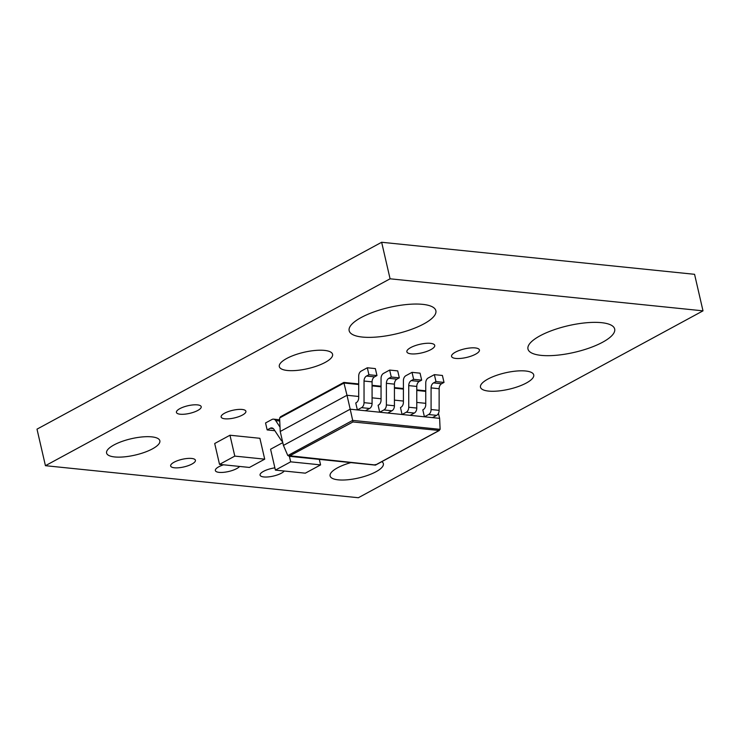 <?xml version="1.0" encoding="UTF-8"?>
<svg xmlns="http://www.w3.org/2000/svg" width="740" height="740" viewBox="0 0 740 740"><rect width="100%" height="100%" fill="white"/><g stroke="black" fill="none" stroke-linecap="round" stroke-linejoin="round"><path stroke-width="1.11" d="M324.471 350.399A27.334 8.399 167 0 0 294.64 355.006A27.334 8.399 167 0 0 279.313 366.596A27.334 8.399 167 0 0 287.425 370.49A27.334 8.399 167 0 0 317.257 365.884A27.334 8.399 167 0 0 332.575 354.303A27.334 8.399 167 0 0 324.471 350.399M151.746 436.859A27.334 8.399 167 0 0 121.915 441.466A27.334 8.399 167 0 0 106.588 453.056A27.334 8.399 167 0 0 114.691 456.95A27.334 8.399 167 0 0 144.522 452.344A27.334 8.399 167 0 0 159.849 440.753A27.334 8.399 167 0 0 151.746 436.859M350.917 462.611A27.334 8.399 167 0 0 330.105 475.94A27.334 8.399 167 0 0 338.208 479.844A27.334 8.399 167 0 0 368.039 475.237A27.334 8.399 167 0 0 383.366 463.647A27.334 8.399 167 0 0 381.84 461.649M223.554 464.803A12.71 3.903 167 0 0 215.358 470.557A12.71 3.903 167 0 0 219.123 472.37A12.71 3.903 167 0 0 239.584 466.44M191.66 458.449A12.71 3.903 167 0 0 177.785 460.585A12.71 3.903 167 0 0 170.653 465.978A12.71 3.903 167 0 0 174.427 467.791A12.71 3.903 167 0 0 188.302 465.645A12.71 3.903 167 0 0 195.425 460.262A12.71 3.903 167 0 0 191.66 458.449M422.67 304.353A44.493 13.671 167 0 0 374.107 311.855A44.493 13.671 167 0 0 349.16 330.715A44.493 13.671 167 0 0 362.36 337.061A44.493 13.671 167 0 0 410.922 329.559A44.493 13.671 167 0 0 435.86 310.698A44.493 13.671 167 0 0 422.67 304.353M601.481 322.668A44.493 13.671 167 0 0 552.919 330.17A44.493 13.671 167 0 0 527.971 349.03A44.493 13.671 167 0 0 541.171 355.376A44.493 13.671 167 0 0 589.734 347.874A44.493 13.671 167 0 0 614.672 329.013A44.493 13.671 167 0 0 601.481 322.668M197.432 404.882A12.71 3.903 167 0 0 183.557 407.019A12.71 3.903 167 0 0 176.435 412.411A12.71 3.903 167 0 0 180.199 414.224A12.71 3.903 167 0 0 194.074 412.078A12.71 3.903 167 0 0 201.206 406.695A12.71 3.903 167 0 0 197.432 404.882M242.137 409.461A12.71 3.903 167 0 0 228.262 411.597A12.71 3.903 167 0 0 221.14 416.99A12.71 3.903 167 0 0 224.904 418.803A12.71 3.903 167 0 0 238.78 416.657A12.71 3.903 167 0 0 245.902 411.274A12.71 3.903 167 0 0 242.137 409.461M525.631 370.999A27.334 8.399 167 0 0 495.8 375.615A27.334 8.399 167 0 0 480.482 387.196A27.334 8.399 167 0 0 488.585 391.09A27.334 8.399 167 0 0 518.416 386.483A27.334 8.399 167 0 0 533.734 374.903A27.334 8.399 167 0 0 525.631 370.999M430.486 343.341A14.301 4.394 167 0 0 414.881 345.756A14.301 4.394 167 0 0 406.861 351.815A14.301 4.394 167 0 0 411.098 353.859A14.301 4.394 167 0 0 426.712 351.445A14.301 4.394 167 0 0 434.732 345.386A14.301 4.394 167 0 0 430.486 343.341M475.191 347.92A14.301 4.394 167 0 0 459.577 350.335A14.301 4.394 167 0 0 451.567 356.393A14.301 4.394 167 0 0 455.803 358.438A14.301 4.394 167 0 0 471.417 356.023A14.301 4.394 167 0 0 479.428 349.964A14.301 4.394 167 0 0 475.191 347.92M274.882 467.846A12.71 3.903 167 0 0 260.064 475.135A12.71 3.903 167 0 0 263.829 476.949A12.71 3.903 167 0 0 284.289 471.01M703 310.846L694.564 274.309L381.646 242.267L37 429.154L45.436 465.691L358.354 497.733L703 310.846L390.082 278.804L45.436 465.691M282.791 442.613L270.581 449.226L275.4 470.113L305.324 473.175L320.587 464.896L319.31 459.374M240.075 456.654L234.793 456.108L229.974 435.231L235.246 435.768M235.255 435.768L259.888 438.293L264.707 459.17L249.445 467.449L224.794 464.924M229.974 435.231L214.702 443.51L219.53 464.387L224.803 464.933M287.814 455.572L352.684 420.394L350.205 409.192L283.429 445.406L287.814 455.572L375.448 464.998L438.644 430.736L440.124 429.348L439.615 418.35L424.418 416.796L428.599 414.529A5.004 3.543 -84.2 0 0 431.087 409.525L431.087 387.899A5.004 3.543 95.8 0 1 433.575 382.904L435.98 381.6L434.371 374.644L428.238 377.964A5.004 3.543 -84.2 0 0 425.75 382.959L425.75 404.595A5.004 3.543 95.8 0 1 423.271 409.59L422.808 409.84L424.418 416.796L402.07 414.502L406.251 412.236A5.004 3.543 -84.2 0 0 408.739 407.24L408.739 385.614A5.004 3.543 95.8 0 1 411.227 380.619L413.623 379.315L412.023 372.35L405.89 375.68A5.004 3.543 -84.2 0 0 403.402 380.675L403.402 402.301A5.004 3.543 95.8 0 1 400.914 407.296L400.46 407.546L402.07 414.502L379.713 412.217L383.903 409.951A5.004 3.543 -84.2 0 0 386.382 404.947L386.391 383.32A5.004 3.543 95.8 0 1 388.87 378.325L391.275 377.021L389.666 370.065L383.533 373.386A5.004 3.543 -84.2 0 0 381.054 378.381L381.054 400.016A5.004 3.543 95.8 0 1 378.565 405.011L378.103 405.261L379.713 412.217L357.365 409.932L361.546 407.657A5.004 3.543 -84.2 0 0 364.034 402.662L364.034 381.035A5.004 3.543 95.8 0 1 366.522 376.04L368.927 374.736L367.318 367.771L361.185 371.101A5.004 3.543 -84.2 0 0 358.697 376.096L358.697 397.722A5.004 3.543 95.8 0 1 356.208 402.717L355.755 402.967L357.365 409.932L350.205 409.192L346.995 395.271L358.697 396.474M367.318 367.771L375.356 368.594L376.965 375.559L374.56 376.864A5.004 3.543 95.8 0 0 372.081 381.858L372.081 403.485A5.004 3.543 -84.2 0 1 369.593 408.48L365.403 410.756M389.666 370.065L397.713 370.888L399.313 377.844L396.918 379.148A5.004 3.543 95.8 0 0 394.429 384.143L394.429 405.779A5.004 3.543 -84.2 0 1 391.941 410.774L387.76 413.04M412.023 372.35L420.061 373.173L421.671 380.138L419.266 381.442A5.004 3.543 95.8 0 0 416.777 386.437L416.777 408.064A5.004 3.543 -84.2 0 1 414.298 413.059L410.108 415.334M434.371 374.644L442.409 375.467L444.019 382.423L441.623 383.727A5.004 3.543 95.8 0 0 439.135 388.722L439.135 410.349A5.004 3.543 -84.2 0 1 436.646 415.353L432.456 417.619M280.016 427.137L275.696 420.598A5.004 3.543 -84.2 0 0 273.522 419.154A5.004 3.543 -84.2 0 0 271.941 419.497L265.549 422.956L267.159 429.921L274.845 430.708M390.082 278.804L381.646 242.267M283.429 445.406L280.22 431.485L346.995 395.271L343.832 382.543L344.035 383.015L279.6 417.961L280.22 431.485M439.615 418.35L438.459 413.336M372.081 397.843L381.054 398.758M394.429 400.137L403.402 401.052M416.777 402.421L425.75 403.337M279.6 417.961L281.08 416.574M352.952 421.957L439.31 430.486L375.439 465.127L288.989 456.266L352.952 421.957L352.684 420.394L440.124 429.348M375.448 464.998L375.245 464.526L375.448 464.998M267.159 429.921L270.202 428.266A5.004 3.543 95.8 0 1 271.784 427.924A5.004 3.543 95.8 0 1 273.966 429.376L281.163 440.272A5.004 3.543 -84.2 0 0 282.532 441.493M368.927 374.736L376.965 375.559M391.275 377.021L399.313 377.844M413.623 379.315L421.671 380.138M435.98 381.6L444.019 382.423M234.793 456.108L219.53 464.387M240.075 456.636L264.707 459.17M315.314 464.341L290.672 461.834L289.396 456.312M290.672 461.834L275.4 470.113M315.305 464.359L320.587 464.896M425.75 391.386L416.777 390.461M403.402 389.092L394.429 388.176M381.054 386.807L372.081 385.892M358.697 384.513L344.035 383.015M275.696 420.598L279.739 421.014M270.202 428.266L273.264 428.58M361.546 407.657L369.593 408.48M364.034 402.662L372.081 403.485M364.034 381.035L372.081 381.858M366.522 376.04L374.56 376.864M383.903 409.951L391.941 410.774M386.382 404.947L394.429 405.779M386.391 383.32L394.429 384.143M388.87 378.325L396.918 379.148M406.251 412.236L414.298 413.059M408.739 407.24L416.777 408.064M408.739 385.614L416.777 386.437M411.227 380.619L419.266 381.442M428.599 414.529L436.646 415.353M431.087 409.525L439.135 410.349M431.087 387.899L439.135 388.722M433.575 382.904L441.623 383.727M425.75 390.803L416.777 389.888M403.402 388.519L394.429 387.603M381.054 386.234L372.081 385.309M358.697 383.94L343.841 382.423L280.404 416.814M273.522 419.154L279.683 419.784"/></g></svg>
